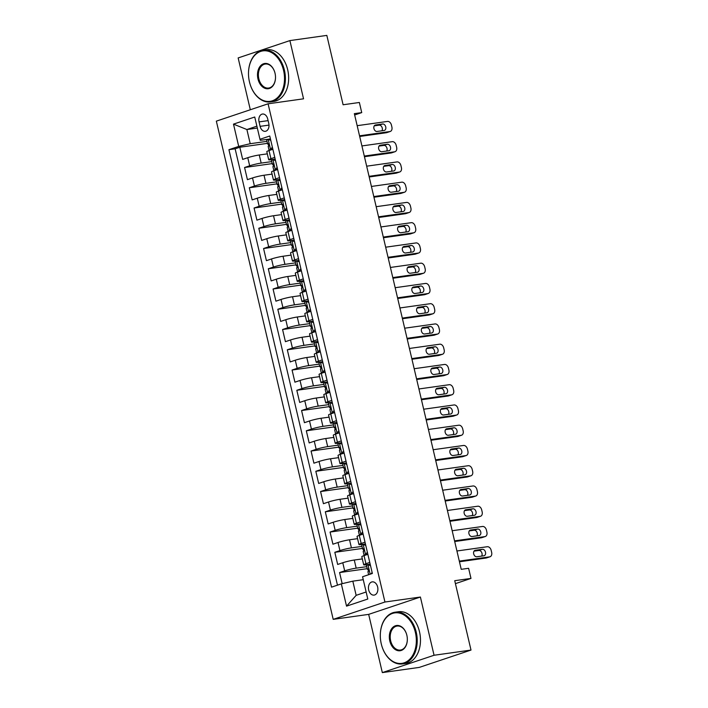 <?xml version="1.0" encoding="UTF-8"?>
<svg xmlns="http://www.w3.org/2000/svg" width="708" height="708" viewBox="0 0 708 708"><rect width="100%" height="100%" fill="white"/><g stroke="black" fill="none" stroke-linecap="round" stroke-linejoin="round"><path stroke-width="1.06" d="M377.638 586.985A6.682 4.682 -98 0 0 372.24 581.87A6.682 4.682 -98 0 0 368.691 589.985A6.682 4.682 -98 0 0 374.098 595.109A6.682 4.682 -98 0 0 377.638 586.985M382.329 672.6L419.269 667.405L471.006 650.068L434.057 655.263L420.402 597.039L384.94 602.021L333.202 619.358L368.673 614.376L382.329 672.6L434.057 655.263M384.94 602.021L268.084 103.802L216.347 121.139L333.202 619.358M268.084 103.802L303.546 98.819L289.891 40.595L238.154 57.932L250.313 109.758M289.891 40.595L326.831 35.4L343.106 104.766L359.363 102.483L361.735 112.607L354.345 113.643L461.227 569.329L468.616 568.294L470.988 578.418L454.731 580.702L471.006 650.068M267.314 153.857L259.27 154.981A8.354 0.77 166.8 0 0 247.773 157.689L242.667 159.397L239.817 147.246L267.465 143.361M271.739 161.601L261.172 163.088A8.354 0.77 166.8 0 0 249.667 165.796L244.57 167.504L272.217 163.619M244.57 167.504L247.419 179.655L252.517 177.947A8.354 0.77 166.8 0 1 264.022 175.239L272.067 174.106M276.819 194.364L268.774 195.488A8.354 0.77 166.8 0 0 257.269 198.196L252.163 199.904L249.313 187.753L276.961 183.868M281.563 214.613L273.527 215.745A8.354 0.77 166.8 0 0 262.022 218.445L256.916 220.161L254.066 208.01L281.713 204.125M286.315 234.87L278.271 235.994A8.354 0.77 166.8 0 0 266.774 238.702L261.668 240.41L258.818 228.259L286.466 224.374M291.068 255.119L283.023 256.252A8.354 0.77 166.8 0 0 271.518 258.951L266.42 260.668L263.571 248.517L291.218 244.632M295.82 275.368L287.775 276.501A8.354 0.77 166.8 0 0 276.27 279.209L271.164 280.917L268.314 268.766L295.962 264.881M300.564 295.625L292.528 296.758A8.354 0.77 166.8 0 0 281.023 299.457L275.916 301.174L273.067 289.014L300.714 285.129M305.316 315.874L297.272 317.007A8.354 0.77 166.8 0 0 285.775 319.715L280.669 321.423L277.819 309.272L305.467 305.387M310.069 336.132L302.024 337.265A8.354 0.77 166.8 0 0 290.519 339.964L285.421 341.672L282.572 329.521L310.219 325.636M314.821 356.381L306.776 357.513A8.354 0.77 166.8 0 0 295.271 360.222L290.165 361.93L287.315 349.779L314.963 345.893M319.565 376.638L311.529 377.762A8.354 0.77 166.8 0 0 300.024 380.47L294.917 382.178L292.068 370.027L319.715 366.142M324.317 396.887L316.272 398.02A8.354 0.77 166.8 0 0 304.776 400.719L299.67 402.436L296.82 390.285L324.468 386.4M329.07 417.145L321.025 418.269A8.354 0.77 166.8 0 0 309.52 420.977L304.422 422.685L301.573 410.534L329.22 406.649M333.822 437.394L325.777 438.526A8.354 0.77 166.8 0 0 314.272 441.226L309.166 442.942L306.316 430.791L333.964 426.906M338.566 457.642L330.53 458.775A8.354 0.77 166.8 0 0 319.025 461.483L313.918 463.191L311.069 451.04L338.716 447.155M343.318 477.9L335.273 479.033A8.354 0.77 166.8 0 0 323.777 481.732L318.671 483.449L315.821 471.289L343.469 467.404M348.071 498.149L340.026 499.282A8.354 0.77 166.8 0 0 328.521 501.99L323.423 503.698L320.574 491.547L348.221 487.662M352.823 518.406L344.778 519.539A8.354 0.77 166.8 0 0 333.273 522.239L328.167 523.947L325.317 511.795L352.965 507.91M357.567 538.655L349.531 539.788A8.354 0.77 166.8 0 0 338.026 542.496L332.919 544.204L330.07 532.053L357.717 528.168M362.319 558.913L354.274 560.037A8.354 0.77 166.8 0 0 342.778 562.745L337.672 564.453L334.822 552.302L362.469 548.417M369.771 562.435L365.93 563.727A8.354 0.77 -13.2 0 0 363.7 564.798A8.354 0.77 -13.2 0 0 366.248 564.772L370.187 564.214M365.018 542.186L361.177 543.47A8.354 0.77 -13.2 0 0 358.956 544.549A8.354 0.77 -13.2 0 0 361.496 544.514L365.434 543.965M360.275 521.929L356.425 523.221A8.354 0.77 -13.2 0 0 354.204 524.292A8.354 0.77 -13.2 0 0 356.744 524.265L360.691 523.708M355.522 501.68L351.672 502.963A8.354 0.77 -13.2 0 0 349.451 504.043A8.354 0.77 -13.2 0 0 351.991 504.007L355.938 503.459M350.77 481.422L346.929 482.714A8.354 0.77 -13.2 0 0 344.699 483.794A8.354 0.77 -13.2 0 0 347.247 483.759L351.186 483.201M346.017 461.174L342.176 462.457A8.354 0.77 -13.2 0 0 339.955 463.536A8.354 0.77 -13.2 0 0 342.495 463.501L346.433 462.952M341.274 440.916L337.424 442.208A8.354 0.77 -13.2 0 0 335.203 443.288A8.354 0.77 -13.2 0 0 337.743 443.252L341.69 442.695M336.521 420.667L332.671 421.95A8.354 0.77 -13.2 0 0 330.45 423.03A8.354 0.77 -13.2 0 0 332.99 422.995L336.937 422.446M331.769 400.418L327.928 401.702A8.354 0.77 -13.2 0 0 325.698 402.781A8.354 0.77 -13.2 0 0 328.246 402.746L332.185 402.188M327.016 380.161L323.175 381.453A8.354 0.77 -13.2 0 0 320.954 382.524A8.354 0.77 -13.2 0 0 323.494 382.497L327.432 381.939M322.273 359.912L318.423 361.195A8.354 0.77 -13.2 0 0 316.202 362.275A8.354 0.77 -13.2 0 0 318.742 362.239L322.689 361.682M317.52 339.654L313.671 340.946A8.354 0.77 -13.2 0 0 311.449 342.017A8.354 0.77 -13.2 0 0 313.989 341.991L317.936 341.433M312.768 319.405L308.927 320.689A8.354 0.77 -13.2 0 0 306.697 321.768A8.354 0.77 -13.2 0 0 309.246 321.733L313.184 321.184M308.015 299.148L304.174 300.44A8.354 0.77 -13.2 0 0 301.953 301.519A8.354 0.77 -13.2 0 0 304.493 301.484L308.431 300.927M303.272 278.899L299.422 280.182A8.354 0.77 -13.2 0 0 297.201 281.262A8.354 0.77 -13.2 0 0 299.741 281.226L303.688 280.678M298.519 258.641L294.67 259.933A8.354 0.77 -13.2 0 0 292.448 261.013A8.354 0.77 -13.2 0 0 294.988 260.978L298.935 260.42M293.767 238.392L289.926 239.676A8.354 0.77 -13.2 0 0 287.696 240.755A8.354 0.77 -13.2 0 0 290.245 240.72L294.183 240.171M289.014 218.135L285.174 219.427A8.354 0.77 -13.2 0 0 282.952 220.507A8.354 0.77 -13.2 0 0 285.492 220.471L289.43 219.914M284.271 197.886L280.421 199.178A8.354 0.77 -13.2 0 0 278.2 200.249A8.354 0.77 -13.2 0 0 280.74 200.222L284.687 199.665M279.518 177.637L275.669 178.92A8.354 0.77 -13.2 0 0 273.447 180A8.354 0.77 -13.2 0 0 275.987 179.965L279.934 179.407M259.057 121.9L260.101 126.351A6.478 4.531 -98 0 0 265.332 131.316A6.478 4.531 -98 0 0 268.766 123.449L267.721 118.997A6.478 4.531 -98 0 0 262.491 114.032A6.478 4.531 -98 0 0 259.057 121.9L268.111 120.626M257.331 128.059L246.888 129.529L250.216 143.706L238.711 146.414L228.923 149.689L331.53 587.153L341.318 583.87L346.539 606.145L367.797 599.03L362.567 576.746L372.355 573.471L269.757 136.007L259.969 139.29L260.287 140.334L270.429 138.91M238.711 146.414L233.49 124.13L254.738 117.015L259.969 139.29M366.744 566.657L356.177 568.143L354.274 560.037M361.992 546.408L351.425 547.886L349.531 539.788M357.248 526.15L346.681 527.637L344.778 519.539M352.495 505.901L341.929 507.379L340.026 499.282M347.743 485.644L337.176 487.131L335.273 479.033M342.991 465.395L332.424 466.882L330.53 458.775M338.247 445.137L327.68 446.624L325.777 438.526M333.495 424.889L322.928 426.375L321.025 418.269M328.742 404.631L318.175 406.118L316.272 398.02M323.99 384.382L313.423 385.869L311.529 377.762M319.246 364.133L308.679 365.611L306.776 357.513M314.494 343.876L303.927 345.362L302.024 337.265M309.741 323.627L299.174 325.105L297.272 317.007M304.989 303.369L294.422 304.856L292.528 296.758M300.245 283.12L289.678 284.607L287.775 276.501M295.493 262.863L284.926 264.349L283.023 256.252M290.74 242.614L280.173 244.101L278.271 235.994M285.988 222.356L275.421 223.843L273.527 215.745M281.244 202.107L270.677 203.594L268.774 195.488M276.492 181.859L265.925 183.337L264.022 175.239M274.766 157.38L270.925 158.672A8.354 0.77 166.8 0 0 268.695 159.743A8.354 0.77 166.8 0 0 271.244 159.716L275.182 159.158M239.817 147.246L235.136 148.822L337.477 585.162M356.177 568.143A8.354 0.77 -13.2 0 0 344.672 570.843L339.575 572.56L342.176 583.666M334.822 552.302L339.929 550.594A8.354 0.77 -13.2 0 1 351.425 547.886M330.07 532.053L335.176 530.345A8.354 0.77 -13.2 0 1 346.681 527.637M325.317 511.795L330.424 510.087A8.354 0.77 -13.2 0 1 341.929 507.379M320.574 491.547L325.671 489.839A8.354 0.77 -13.2 0 1 337.176 487.131M315.821 471.289L320.928 469.581A8.354 0.77 -13.2 0 1 332.424 466.882M311.069 451.04L316.175 449.332A8.354 0.77 -13.2 0 1 327.68 446.624M306.316 430.791L311.423 429.075A8.354 0.77 -13.2 0 1 322.928 426.375M301.573 410.534L306.67 408.826A8.354 0.77 -13.2 0 1 318.175 406.118M296.82 390.285L301.927 388.568A8.354 0.77 -13.2 0 1 313.423 385.869M292.068 370.027L297.174 368.319A8.354 0.77 -13.2 0 1 308.679 365.611M287.315 349.779L292.422 348.071A8.354 0.77 -13.2 0 1 303.927 345.362M282.572 329.521L287.669 327.813A8.354 0.77 -13.2 0 1 299.174 325.105M277.819 309.272L282.926 307.564A8.354 0.77 -13.2 0 1 294.422 304.856M273.067 289.014L278.173 287.306A8.354 0.77 -13.2 0 1 289.678 284.607M268.314 268.766L273.421 267.058A8.354 0.77 -13.2 0 1 284.926 264.349M263.571 248.517L268.668 246.8A8.354 0.77 -13.2 0 1 280.173 244.101M258.818 228.259L263.925 226.551A8.354 0.77 -13.2 0 1 275.421 223.843M254.066 208.01L259.172 206.293A8.354 0.77 -13.2 0 1 270.677 203.594M249.313 187.753L254.42 186.045A8.354 0.77 -13.2 0 1 265.925 183.337M272.863 149.282L269.022 150.565A8.354 0.77 166.8 0 0 266.801 151.645L268.695 159.743M277.616 169.531L273.775 170.823A8.354 0.77 166.8 0 0 271.545 171.902L273.447 180M282.368 189.788L278.527 191.072A8.354 0.77 166.8 0 0 276.297 192.151L278.2 200.249M287.121 210.037L283.271 211.329A8.354 0.77 166.8 0 0 281.049 212.4L282.952 220.507M291.864 230.295L288.023 231.578A8.354 0.77 166.8 0 0 285.802 232.658L287.696 240.755M296.617 250.544L292.776 251.836A8.354 0.77 166.8 0 0 290.546 252.906L292.448 261.013M301.369 270.792L297.528 272.084A8.354 0.77 166.8 0 0 295.298 273.164L297.201 281.262M306.121 291.05L302.272 292.333A8.354 0.77 166.8 0 0 300.05 293.413L301.953 301.519M310.865 311.299L307.024 312.591A8.354 0.77 166.8 0 0 304.803 313.671L306.697 321.768M315.618 331.556L311.777 332.84A8.354 0.77 166.8 0 0 309.546 333.919L311.449 342.017M320.37 351.805L316.529 353.097A8.354 0.77 166.8 0 0 314.299 354.177L316.202 362.275M325.122 372.063L321.273 373.346A8.354 0.77 166.8 0 0 319.051 374.426L320.954 382.524M329.866 392.312L326.025 393.604A8.354 0.77 166.8 0 0 323.804 394.675L325.698 402.781M334.619 412.569L330.778 413.853A8.354 0.77 166.8 0 0 328.547 414.932L330.45 423.03M339.371 432.818L335.53 434.11A8.354 0.77 166.8 0 0 333.3 435.181L335.203 443.288M344.123 453.067L340.274 454.359A8.354 0.77 166.8 0 0 338.052 455.439L339.955 463.536M348.867 473.325L345.026 474.608A8.354 0.77 166.8 0 0 342.805 475.688L344.699 483.794M353.619 493.573L349.779 494.865A8.354 0.77 166.8 0 0 347.548 495.945L349.451 504.043M358.372 513.831L354.531 515.114A8.354 0.77 166.8 0 0 352.301 516.194L354.204 524.292M363.124 534.08L359.275 535.372A8.354 0.77 166.8 0 0 357.053 536.452L358.956 544.549M367.868 554.337L364.027 555.621A8.354 0.77 166.8 0 0 361.806 556.7L363.7 564.798M266.987 141.352L250.216 143.706M455.421 583.64L470.988 578.418M354.655 114.979L361.735 112.607M256.889 126.174L246.888 129.529L233.49 124.13M363.266 579.702L352.823 581.162L356.151 595.34L366.142 591.994M235.136 148.822L228.923 149.689M339.575 572.56L367.222 568.674M341.318 583.87L352.823 581.162M346.539 606.145L356.151 595.34M420.402 597.039L368.673 614.376M270.766 140.317L268.111 139.432A5.54 0.513 166.8 0 0 266.704 140.122L267.606 143.972A5.54 0.513 166.8 0 0 267.925 144.069L268.916 144.105M268.111 139.432L270.536 139.334M357.168 125.679L387.515 121.422A4.177 2.956 71.5 0 1 391.427 125.051L391.896 127.077A4.177 2.956 71.5 0 1 390.267 131.458A4.177 2.956 71.5 0 1 389.896 131.546L359.54 135.812M272.766 148.83L271.748 149.654M272.403 149.291L270.483 149.565A5.54 0.513 166.8 0 0 269.075 150.255A5.54 0.513 166.8 0 0 269.403 150.344L269.659 150.353M359.699 136.467L386.4 132.715L389.896 131.546M270.483 149.565L272.368 147.158M382.621 123.989A3.345 2.372 -108.5 0 1 385.692 126.688A3.345 2.372 -108.5 0 1 384.444 130.396A3.345 2.372 -108.5 0 1 384.143 130.467L377.054 131.467A3.345 2.372 -108.5 0 1 373.983 128.768A3.345 2.372 -108.5 0 1 375.231 125.059A3.345 2.372 -108.5 0 1 375.532 124.989L382.621 123.989L379.125 125.157A3.345 2.372 -108.5 0 1 381.886 127.051A3.345 2.372 -108.5 0 1 381.922 130.785M269.075 150.255L268.173 146.406A5.54 0.513 -13.2 0 1 268.713 146.043L268.146 143.609A5.54 0.513 166.8 0 0 267.606 143.972M374.258 125.847L379.125 125.157M390.267 131.458L386.772 132.626A4.177 2.956 -108.5 0 1 386.4 132.715M283.563 70.393A25.488 17.833 -98 0 0 263.597 50.799A25.488 17.833 -98 0 0 248.49 73.482A25.488 17.833 -98 0 0 249.446 81.827A25.488 17.833 -98 0 0 249.906 83.597A25.488 17.833 -98 0 0 272.916 100.589A25.488 17.833 -98 0 0 283.563 70.393M248.49 73.42A26.116 18.275 82 0 1 248.49 73.358A26.116 18.275 82 0 1 263.314 50.188A26.116 18.275 82 0 1 284.421 70.189A26.116 18.275 82 0 1 270.58 101.908A26.116 18.275 82 0 1 249.942 83.721A26.116 18.275 82 0 1 249.924 83.659M275.031 73.251A12.744 8.921 82 0 1 275.509 77.42A12.744 8.921 82 0 1 267.96 88.766A12.744 8.921 82 0 1 257.978 78.969A12.744 8.921 82 0 1 263.296 63.862A12.744 8.921 82 0 1 274.801 72.366A12.744 8.921 82 0 1 275.031 73.251M274.819 72.428A12.116 8.478 -98 0 0 265.261 64.047A12.116 8.478 -98 0 0 258.836 78.765A12.116 8.478 -98 0 0 268.633 88.049A12.116 8.478 -98 0 0 275.509 77.358M263.314 50.188L266.562 49.728A26.116 18.275 82 0 1 287.678 69.729A26.116 18.275 82 0 1 273.837 101.448L270.58 101.908M415.384 632.403A25.488 17.833 -98 0 0 395.418 612.809A25.488 17.833 -98 0 0 380.311 635.501A25.488 17.833 -98 0 0 381.267 643.837A25.488 17.833 -98 0 0 381.727 645.607A25.488 17.833 -98 0 0 404.728 662.608A25.488 17.833 -98 0 0 415.384 632.403M380.311 635.439A26.116 18.275 82 0 1 380.311 635.368A26.116 18.275 82 0 1 395.135 612.199A26.116 18.275 82 0 1 416.242 632.2A26.116 18.275 82 0 1 402.401 663.918A26.116 18.275 82 0 1 381.762 645.731A26.116 18.275 82 0 1 381.745 645.669M406.852 635.262A12.744 8.921 82 0 1 407.33 639.43A12.744 8.921 82 0 1 399.772 650.776A12.744 8.921 82 0 1 389.798 640.979A12.744 8.921 82 0 1 395.117 625.881A12.744 8.921 82 0 1 406.622 634.377A12.744 8.921 82 0 1 406.852 635.262M406.64 634.439A12.116 8.478 -98 0 0 397.082 626.058A12.116 8.478 -98 0 0 390.657 640.775A12.116 8.478 -98 0 0 400.454 650.059A12.116 8.478 -98 0 0 407.33 639.368M395.135 612.199L398.383 611.739A26.116 18.275 82 0 1 419.499 631.748A26.116 18.275 82 0 1 405.649 663.467L402.401 663.918M275.518 160.574L272.854 159.689A5.54 0.513 166.8 0 0 271.456 160.38L272.359 164.229A5.54 0.513 166.8 0 0 272.677 164.318L273.669 164.353M272.854 159.689L275.279 159.583M361.921 145.936L392.267 141.671A4.177 2.956 71.5 0 1 396.17 145.308L396.648 147.335A4.177 2.956 71.5 0 1 395.02 151.707A4.177 2.956 71.5 0 1 394.639 151.795L364.293 156.061M277.509 169.088L276.492 169.911M277.155 169.548L275.235 169.814A5.54 0.513 166.8 0 0 273.828 170.504A5.54 0.513 166.8 0 0 274.146 170.601L274.412 170.61M364.452 156.716L391.143 152.972L394.639 151.795M275.235 169.814L277.12 167.407M387.373 144.237A3.345 2.372 -108.5 0 1 390.444 146.937A3.345 2.372 -108.5 0 1 389.196 150.654A3.345 2.372 -108.5 0 1 388.896 150.724L381.798 151.716A3.345 2.372 -108.5 0 1 378.736 149.025A3.345 2.372 -108.5 0 1 379.984 145.308A3.345 2.372 -108.5 0 1 380.284 145.237L387.373 144.237L383.878 145.414A3.345 2.372 -108.5 0 1 386.639 147.308A3.345 2.372 -108.5 0 1 386.674 151.034M273.828 170.504L272.925 166.654A5.54 0.513 -13.2 0 1 273.465 166.292L272.89 163.858A5.54 0.513 166.8 0 0 272.359 164.229M379.01 146.096L383.878 145.414M395.02 151.707L391.524 152.884A4.177 2.956 -108.5 0 1 391.143 152.972M280.262 180.823L277.607 179.938A5.54 0.513 166.8 0 0 276.2 180.629L277.102 184.478A5.54 0.513 166.8 0 0 277.43 184.576L278.421 184.611M277.607 179.938L280.032 179.841M366.673 166.185L397.02 161.92A4.177 2.956 71.5 0 1 400.923 165.557L401.401 167.584A4.177 2.956 71.5 0 1 399.772 171.964A4.177 2.956 71.5 0 1 399.392 172.053L369.045 176.319M282.262 189.337L281.244 190.16M281.908 189.797L279.987 190.071A5.54 0.513 166.8 0 0 278.58 190.762A5.54 0.513 166.8 0 0 278.899 190.85L279.164 190.859M369.195 176.973L395.896 173.221L399.392 172.053M279.987 190.071L281.873 187.664M392.126 164.495A3.345 2.372 -108.5 0 1 395.197 167.194A3.345 2.372 -108.5 0 1 393.949 170.902A3.345 2.372 -108.5 0 1 393.648 170.973L386.55 171.973A3.345 2.372 -108.5 0 1 383.479 169.274A3.345 2.372 -108.5 0 1 384.727 165.557A3.345 2.372 -108.5 0 1 385.028 165.486L392.126 164.495L388.63 165.663A3.345 2.372 -108.5 0 1 391.391 167.557A3.345 2.372 -108.5 0 1 391.427 171.283M278.58 190.762L277.678 186.912A5.54 0.513 -13.2 0 1 278.217 186.549L277.642 184.115A5.54 0.513 166.8 0 0 277.102 184.478M383.754 166.353L388.63 165.663M399.772 171.964L396.276 173.133A4.177 2.956 -108.5 0 1 395.896 173.221M285.014 201.081L282.359 200.196A5.54 0.513 166.8 0 0 280.952 200.886L281.855 204.736A5.54 0.513 166.8 0 0 282.173 204.824L283.165 204.86M282.359 200.196L284.784 200.09M371.417 186.443L401.772 182.177A4.177 2.956 71.5 0 1 405.675 185.815L406.153 187.832A4.177 2.956 71.5 0 1 404.525 192.213A4.177 2.956 71.5 0 1 404.144 192.302L373.797 196.567M287.014 209.595L285.997 210.418M286.651 210.046L284.731 210.32A5.54 0.513 166.8 0 0 283.333 211.011A5.54 0.513 166.8 0 0 283.651 211.099L283.908 211.108M373.948 197.222L400.648 193.47L404.144 192.302M284.731 210.32L286.616 207.913M396.878 184.744A3.345 2.372 -108.5 0 1 399.949 187.443A3.345 2.372 -108.5 0 1 398.701 191.16A3.345 2.372 -108.5 0 1 398.392 191.231L391.303 192.222A3.345 2.372 -108.5 0 1 388.232 189.523A3.345 2.372 -108.5 0 1 389.48 185.815A3.345 2.372 -108.5 0 1 389.781 185.744L396.878 184.744L393.382 185.921A3.345 2.372 -108.5 0 1 396.135 187.815A3.345 2.372 -108.5 0 1 396.17 191.541M283.333 211.011L282.43 207.161A5.54 0.513 -13.2 0 1 282.961 206.798L282.395 204.364A5.54 0.513 166.8 0 0 281.855 204.736M388.506 186.602L393.382 185.921M404.525 192.213L401.029 193.381A4.177 2.956 -108.5 0 1 400.648 193.47M289.767 221.33L287.112 220.445A5.54 0.513 166.8 0 0 285.705 221.135L286.607 224.985A5.54 0.513 166.8 0 0 286.926 225.073L287.917 225.109M287.112 220.445L289.537 220.347M376.169 206.692L406.516 202.426A4.177 2.956 71.5 0 1 410.428 206.063L410.897 208.09A4.177 2.956 71.5 0 1 409.268 212.462A4.177 2.956 71.5 0 1 408.897 212.559L378.541 216.816M291.767 229.843L290.749 230.666M291.404 230.304L289.484 230.569A5.54 0.513 166.8 0 0 288.076 231.259A5.54 0.513 166.8 0 0 288.404 231.357L288.66 231.366M378.7 217.48L405.401 213.727L408.897 212.559M289.484 230.569L291.369 228.162M401.622 205.001A3.345 2.372 -108.5 0 1 404.693 207.692A3.345 2.372 -108.5 0 1 403.445 211.409A3.345 2.372 -108.5 0 1 403.144 211.48L396.055 212.48A3.345 2.372 -108.5 0 1 392.984 209.78A3.345 2.372 -108.5 0 1 394.232 206.063A3.345 2.372 -108.5 0 1 394.533 205.993L401.622 205.001L398.126 206.17A3.345 2.372 -108.5 0 1 400.887 208.064A3.345 2.372 -108.5 0 1 400.923 211.789M288.076 231.259L287.174 227.418A5.54 0.513 -13.2 0 1 287.714 227.047L287.147 224.622A5.54 0.513 166.8 0 0 286.607 224.985M393.259 206.851L398.126 206.17M409.268 212.462L405.772 213.639A4.177 2.956 -108.5 0 1 405.401 213.727M294.519 241.587L291.855 240.702A5.54 0.513 166.8 0 0 290.457 241.393L291.36 245.234A5.54 0.513 166.8 0 0 291.678 245.331L292.669 245.366M291.855 240.702L294.28 240.596M380.922 226.949L411.268 222.684A4.177 2.956 71.5 0 1 415.171 226.321L415.649 228.339A4.177 2.956 71.5 0 1 414.021 232.72A4.177 2.956 71.5 0 1 413.64 232.808L383.294 237.074M296.51 250.101L295.493 250.915M296.156 250.552L294.236 250.827A5.54 0.513 166.8 0 0 292.829 251.517A5.54 0.513 166.8 0 0 293.147 251.606L293.413 251.614M383.453 237.729L410.144 233.976L413.64 232.808M294.236 250.827L296.121 248.419M406.374 225.25A3.345 2.372 -108.5 0 1 409.445 227.949A3.345 2.372 -108.5 0 1 408.197 231.658A3.345 2.372 -108.5 0 1 407.897 231.728L400.799 232.728A3.345 2.372 -108.5 0 1 397.737 230.029A3.345 2.372 -108.5 0 1 398.985 226.321A3.345 2.372 -108.5 0 1 399.285 226.25L406.374 225.25L402.879 226.427A3.345 2.372 -108.5 0 1 405.64 228.312A3.345 2.372 -108.5 0 1 405.675 232.047M292.829 251.517L291.926 247.667A5.54 0.513 -13.2 0 1 292.466 247.304L291.891 244.871A5.54 0.513 166.8 0 0 291.36 245.234M398.011 227.109L402.879 226.427M414.021 232.72L410.525 233.888A4.177 2.956 -108.5 0 1 410.144 233.976M299.263 261.836L296.608 260.951A5.54 0.513 166.8 0 0 295.201 261.641L296.103 265.491A5.54 0.513 166.8 0 0 296.431 265.58L297.422 265.615M296.608 260.951L299.033 260.854M385.674 247.198L416.021 242.933A4.177 2.956 71.5 0 1 419.924 246.57L420.402 248.596A4.177 2.956 71.5 0 1 418.773 252.968A4.177 2.956 71.5 0 1 418.393 253.057L388.046 257.323M301.263 270.35L300.245 271.173M300.909 270.81L298.988 271.076A5.54 0.513 166.8 0 0 297.581 271.766A5.54 0.513 166.8 0 0 297.9 271.863L298.165 271.872M388.196 257.986L414.897 254.234L418.393 253.057M298.988 271.076L300.873 268.668M411.127 245.508A3.345 2.372 -108.5 0 1 414.198 248.198A3.345 2.372 -108.5 0 1 412.95 251.915A3.345 2.372 -108.5 0 1 412.649 251.986L405.551 252.986A3.345 2.372 -108.5 0 1 402.48 250.287A3.345 2.372 -108.5 0 1 403.728 246.57A3.345 2.372 -108.5 0 1 404.029 246.499L411.127 245.508L407.631 246.676A3.345 2.372 -108.5 0 1 410.392 248.57A3.345 2.372 -108.5 0 1 410.428 252.296M297.581 271.766L296.679 267.925A5.54 0.513 -13.2 0 1 297.218 267.553L296.643 265.128A5.54 0.513 166.8 0 0 296.103 265.491M402.755 247.358L407.631 246.676M418.773 252.968L415.277 254.145A4.177 2.956 -108.5 0 1 414.897 254.234M304.015 282.085L301.36 281.209A5.54 0.513 166.8 0 0 299.953 281.899L300.856 285.74A5.54 0.513 166.8 0 0 301.174 285.837L302.166 285.873M301.36 281.209L303.785 281.103M390.418 267.456L420.773 263.19A4.177 2.956 71.5 0 1 424.676 266.819L425.154 268.845A4.177 2.956 71.5 0 1 423.526 273.226A4.177 2.956 71.5 0 1 423.145 273.315L392.798 277.58M306.015 290.607L304.998 291.422M305.652 291.059L303.732 291.333A5.54 0.513 166.8 0 0 302.334 292.023A5.54 0.513 166.8 0 0 302.652 292.112L302.909 292.121M392.949 278.235L419.649 274.483L423.145 273.315M303.732 291.333L305.617 288.926M415.879 265.757A3.345 2.372 -108.5 0 1 418.95 268.456A3.345 2.372 -108.5 0 1 417.702 272.164A3.345 2.372 -108.5 0 1 417.393 272.235L410.304 273.235A3.345 2.372 -108.5 0 1 407.233 270.536A3.345 2.372 -108.5 0 1 408.481 266.827A3.345 2.372 -108.5 0 1 408.781 266.757L415.879 265.757L412.383 266.925A3.345 2.372 -108.5 0 1 415.136 268.819A3.345 2.372 -108.5 0 1 415.171 272.553M302.334 292.023L301.431 288.174A5.54 0.513 -13.2 0 1 301.962 287.811L301.396 285.377A5.54 0.513 166.8 0 0 300.856 285.74M407.507 267.615L412.383 266.925M423.526 273.226L420.03 274.394A4.177 2.956 -108.5 0 1 419.649 274.483M308.768 302.343L306.113 301.458A5.54 0.513 166.8 0 0 304.706 302.148L305.608 305.998A5.54 0.513 166.8 0 0 305.927 306.086L306.918 306.121M306.113 301.458L308.538 301.351M395.17 287.705L425.517 283.439A4.177 2.956 71.5 0 1 429.429 287.076L429.898 289.103A4.177 2.956 71.5 0 1 428.269 293.475A4.177 2.956 71.5 0 1 427.897 293.563L397.542 297.829M310.768 310.856L309.75 311.679M310.405 311.316L308.484 311.582A5.54 0.513 166.8 0 0 307.077 312.272A5.54 0.513 166.8 0 0 307.405 312.37L307.661 312.378M397.701 298.493L424.402 294.74L427.897 293.563M308.484 311.582L310.37 309.175M420.623 286.014A3.345 2.372 -108.5 0 1 423.694 288.705A3.345 2.372 -108.5 0 1 422.446 292.422A3.345 2.372 -108.5 0 1 422.145 292.493L415.056 293.484A3.345 2.372 -108.5 0 1 411.985 290.793A3.345 2.372 -108.5 0 1 413.233 287.076A3.345 2.372 -108.5 0 1 413.534 287.006L420.623 286.014L417.127 287.183A3.345 2.372 -108.5 0 1 419.888 289.076A3.345 2.372 -108.5 0 1 419.924 292.802M307.077 312.272L306.175 308.423A5.54 0.513 -13.2 0 1 306.714 308.06L306.148 305.635A5.54 0.513 166.8 0 0 305.608 305.998M412.26 287.864L417.127 287.183M428.269 293.475L424.773 294.652A4.177 2.956 -108.5 0 1 424.402 294.74M313.52 322.591L310.856 321.706A5.54 0.513 166.8 0 0 309.458 322.397L310.361 326.246A5.54 0.513 166.8 0 0 310.679 326.344L311.67 326.379M310.856 321.706L313.281 321.609M399.923 307.953L430.269 303.697A4.177 2.956 71.5 0 1 434.172 307.325L434.65 309.352A4.177 2.956 71.5 0 1 433.022 313.733A4.177 2.956 71.5 0 1 432.641 313.821L402.294 318.087M315.511 331.105L314.494 331.928M315.157 331.565L313.237 331.84A5.54 0.513 166.8 0 0 311.83 332.53A5.54 0.513 166.8 0 0 312.148 332.618L312.414 332.627M402.454 318.742L429.145 314.989L432.641 313.821M313.237 331.84L315.122 329.432M425.375 306.263A3.345 2.372 -108.5 0 1 428.446 308.962A3.345 2.372 -108.5 0 1 427.198 312.671A3.345 2.372 -108.5 0 1 426.897 312.741L419.8 313.741A3.345 2.372 -108.5 0 1 416.738 311.042A3.345 2.372 -108.5 0 1 417.986 307.334A3.345 2.372 -108.5 0 1 418.286 307.263L425.375 306.263L421.88 307.431A3.345 2.372 -108.5 0 1 424.641 309.325A3.345 2.372 -108.5 0 1 424.676 313.06M311.83 332.53L310.927 328.68A5.54 0.513 -13.2 0 1 311.467 328.317L310.892 325.884A5.54 0.513 166.8 0 0 310.361 326.246M417.012 308.122L421.88 307.431M433.022 313.733L429.526 314.901A4.177 2.956 -108.5 0 1 429.145 314.989M318.264 342.849L315.609 341.964A5.54 0.513 166.8 0 0 314.202 342.654L315.104 346.504A5.54 0.513 166.8 0 0 315.432 346.593L316.423 346.628M315.609 341.964L318.034 341.858M404.675 328.211L435.022 323.945A4.177 2.956 71.5 0 1 438.925 327.583L439.403 329.609A4.177 2.956 71.5 0 1 437.774 333.981A4.177 2.956 71.5 0 1 437.394 334.07L407.047 338.336M320.264 351.363L319.246 352.186M319.91 351.823L317.989 352.088A5.54 0.513 166.8 0 0 316.582 352.779A5.54 0.513 166.8 0 0 316.901 352.876L317.166 352.885M407.197 338.99L433.898 335.247L437.394 334.07M317.989 352.088L319.874 349.681M430.128 326.512A3.345 2.372 -108.5 0 1 433.199 329.211A3.345 2.372 -108.5 0 1 431.951 332.928A3.345 2.372 -108.5 0 1 431.65 332.999L424.552 333.99A3.345 2.372 -108.5 0 1 421.481 331.3A3.345 2.372 -108.5 0 1 422.729 327.583A3.345 2.372 -108.5 0 1 423.03 327.512L430.128 326.512L426.632 327.689A3.345 2.372 -108.5 0 1 429.393 329.583A3.345 2.372 -108.5 0 1 429.429 333.309M316.582 352.779L315.68 348.929A5.54 0.513 -13.2 0 1 316.219 348.566L315.644 346.132A5.54 0.513 166.8 0 0 315.104 346.504M421.756 328.37L426.632 327.689M437.774 333.981L434.278 335.158A4.177 2.956 -108.5 0 1 433.898 335.247M323.016 363.098L320.361 362.213A5.54 0.513 166.8 0 0 318.954 362.903L319.857 366.753A5.54 0.513 166.8 0 0 320.175 366.85L321.166 366.886M320.361 362.213L322.786 362.115M409.419 348.46L439.774 344.194A4.177 2.956 71.5 0 1 443.677 347.832L444.155 349.858A4.177 2.956 71.5 0 1 442.527 354.239A4.177 2.956 71.5 0 1 442.146 354.327L411.799 358.593M325.016 371.611L323.999 372.435M324.653 372.072L322.733 372.346A5.54 0.513 166.8 0 0 321.335 373.036A5.54 0.513 166.8 0 0 321.653 373.125L321.91 373.134M411.95 359.248L438.65 355.496L442.146 354.327M322.733 372.346L324.618 369.939M434.88 346.77A3.345 2.372 -108.5 0 1 437.951 349.469A3.345 2.372 -108.5 0 1 436.703 353.177A3.345 2.372 -108.5 0 1 436.394 353.248L429.305 354.248A3.345 2.372 -108.5 0 1 426.234 351.549A3.345 2.372 -108.5 0 1 427.482 347.84A3.345 2.372 -108.5 0 1 427.782 347.761L434.88 346.77L431.384 347.938A3.345 2.372 -108.5 0 1 434.137 349.832A3.345 2.372 -108.5 0 1 434.172 353.558M321.335 373.036L320.432 369.187A5.54 0.513 -13.2 0 1 320.963 368.824L320.397 366.39A5.54 0.513 166.8 0 0 319.857 366.753M426.508 348.628L431.384 347.938M442.527 354.239L439.031 355.407A4.177 2.956 -108.5 0 1 438.65 355.496M327.769 383.355L325.114 382.47A5.54 0.513 166.8 0 0 323.706 383.161L324.609 387.011A5.54 0.513 166.8 0 0 324.928 387.099L325.919 387.134M325.114 382.47L327.538 382.364M414.171 368.718L444.518 364.452A4.177 2.956 71.5 0 1 448.43 368.089L448.899 370.107A4.177 2.956 71.5 0 1 447.27 374.488A4.177 2.956 71.5 0 1 446.898 374.576L416.543 378.842M329.769 391.869L328.751 392.692M329.406 392.321L327.485 392.595A5.54 0.513 166.8 0 0 326.078 393.285A5.54 0.513 166.8 0 0 326.406 393.374L326.662 393.391M416.702 379.497L443.403 375.744L446.898 374.576M327.485 392.595L329.37 390.188M439.624 367.018A3.345 2.372 -108.5 0 1 442.695 369.718A3.345 2.372 -108.5 0 1 441.447 373.435A3.345 2.372 -108.5 0 1 441.146 373.505L434.057 374.497A3.345 2.372 -108.5 0 1 430.986 371.797A3.345 2.372 -108.5 0 1 432.234 368.089A3.345 2.372 -108.5 0 1 432.535 368.018L439.624 367.018L436.128 368.195A3.345 2.372 -108.5 0 1 438.889 370.089A3.345 2.372 -108.5 0 1 438.925 373.815M326.078 393.285L325.176 389.435A5.54 0.513 -13.2 0 1 325.715 389.073L325.149 386.639A5.54 0.513 166.8 0 0 324.609 387.011M431.261 368.877L436.128 368.195M447.27 374.488L443.774 375.656A4.177 2.956 -108.5 0 1 443.403 375.744M332.521 403.604L329.857 402.719A5.54 0.513 166.8 0 0 328.459 403.41L329.362 407.259A5.54 0.513 166.8 0 0 329.68 407.348L330.671 407.392M329.857 402.719L332.282 402.622M418.924 388.966L449.27 384.701A4.177 2.956 71.5 0 1 453.173 388.338L453.651 390.365A4.177 2.956 71.5 0 1 452.023 394.737A4.177 2.956 71.5 0 1 451.642 394.834L421.295 399.091M334.512 412.118L333.495 412.941M334.158 412.578L332.238 412.844A5.54 0.513 166.8 0 0 330.831 413.534A5.54 0.513 166.8 0 0 331.149 413.631L331.415 413.64M421.455 399.755L448.146 396.002L451.642 394.834M332.238 412.844L334.123 410.445M444.376 387.276A3.345 2.372 -108.5 0 1 447.447 389.966A3.345 2.372 -108.5 0 1 446.199 393.683A3.345 2.372 -108.5 0 1 445.898 393.754L438.801 394.754A3.345 2.372 -108.5 0 1 435.739 392.055A3.345 2.372 -108.5 0 1 436.986 388.338A3.345 2.372 -108.5 0 1 437.287 388.267L444.376 387.276L440.88 388.444A3.345 2.372 -108.5 0 1 443.642 390.338A3.345 2.372 -108.5 0 1 443.677 394.064M330.831 413.534L329.928 409.693A5.54 0.513 -13.2 0 1 330.468 409.321L329.893 406.896A5.54 0.513 166.8 0 0 329.362 407.259M436.013 389.126L440.88 388.444M452.023 394.737L448.527 395.914A4.177 2.956 -108.5 0 1 448.146 396.002M337.265 423.862L334.61 422.977A5.54 0.513 166.8 0 0 333.202 423.667L334.105 427.508A5.54 0.513 166.8 0 0 334.433 427.605L335.424 427.641M334.61 422.977L337.035 422.871M423.676 409.224L454.023 404.958A4.177 2.956 71.5 0 1 457.926 408.596L458.403 410.613A4.177 2.956 71.5 0 1 456.775 414.994A4.177 2.956 71.5 0 1 456.395 415.083L426.048 419.348M339.265 432.376L338.247 433.19M338.911 432.827L336.99 433.101A5.54 0.513 166.8 0 0 335.583 433.792A5.54 0.513 166.8 0 0 335.902 433.88L336.167 433.889M426.198 420.003L452.899 416.251L456.395 415.083M336.99 433.101L338.875 430.694M449.129 407.525A3.345 2.372 -108.5 0 1 452.2 410.224A3.345 2.372 -108.5 0 1 450.952 413.932A3.345 2.372 -108.5 0 1 450.651 414.003L443.553 415.003A3.345 2.372 -108.5 0 1 440.482 412.304A3.345 2.372 -108.5 0 1 441.73 408.596A3.345 2.372 -108.5 0 1 442.031 408.525L449.129 407.525L445.633 408.702A3.345 2.372 -108.5 0 1 448.394 410.587A3.345 2.372 -108.5 0 1 448.43 414.322M335.583 433.792L334.68 429.942A5.54 0.513 -13.2 0 1 335.22 429.579L334.645 427.145A5.54 0.513 166.8 0 0 334.105 427.508M440.757 409.383L445.633 408.702M456.775 414.994L453.279 416.162A4.177 2.956 -108.5 0 1 452.899 416.251M342.017 444.111L339.362 443.226A5.54 0.513 166.8 0 0 337.955 443.916L338.858 447.766A5.54 0.513 166.8 0 0 339.176 447.854L340.167 447.89M339.362 443.226L341.787 443.128M428.42 429.473L458.775 425.207A4.177 2.956 71.5 0 1 462.678 428.844L463.156 430.871A4.177 2.956 71.5 0 1 461.528 435.243A4.177 2.956 71.5 0 1 461.147 435.332L430.8 439.597M344.017 452.624L342.999 453.447M343.654 453.085L341.734 453.35A5.54 0.513 166.8 0 0 340.336 454.04A5.54 0.513 166.8 0 0 340.654 454.138L340.911 454.147M430.951 440.261L457.651 436.509L461.147 435.332M341.734 453.35L343.619 450.943M453.881 427.782A3.345 2.372 -108.5 0 1 456.952 430.473A3.345 2.372 -108.5 0 1 455.704 434.19A3.345 2.372 -108.5 0 1 455.394 434.261L448.306 435.261A3.345 2.372 -108.5 0 1 445.235 432.561A3.345 2.372 -108.5 0 1 446.483 428.844A3.345 2.372 -108.5 0 1 446.783 428.774L453.881 427.782L450.385 428.951A3.345 2.372 -108.5 0 1 453.138 430.845A3.345 2.372 -108.5 0 1 453.173 434.57M340.336 454.04L339.433 450.2A5.54 0.513 -13.2 0 1 339.964 449.828L339.397 447.403A5.54 0.513 166.8 0 0 338.858 447.766M445.509 429.632L450.385 428.951M461.528 435.243L458.032 436.42A4.177 2.956 -108.5 0 1 457.651 436.509M346.77 464.36L344.115 463.483A5.54 0.513 166.8 0 0 342.707 464.174L343.61 468.015A5.54 0.513 166.8 0 0 343.929 468.112L344.92 468.147M344.115 463.483L346.539 463.377M433.172 449.73L463.519 445.465A4.177 2.956 71.5 0 1 467.43 449.093L467.9 451.12A4.177 2.956 71.5 0 1 466.271 455.501A4.177 2.956 71.5 0 1 465.899 455.589L435.544 459.855M348.77 472.882L347.752 473.696M348.407 473.333L346.486 473.608A5.54 0.513 166.8 0 0 345.079 474.298A5.54 0.513 166.8 0 0 345.407 474.387L345.663 474.395M435.703 460.51L462.404 456.757L465.899 455.589M346.486 473.608L348.371 471.201M458.625 448.031A3.345 2.372 -108.5 0 1 461.696 450.731A3.345 2.372 -108.5 0 1 460.448 454.439A3.345 2.372 -108.5 0 1 460.147 454.509L453.058 455.51A3.345 2.372 -108.5 0 1 449.987 452.81A3.345 2.372 -108.5 0 1 451.235 449.102A3.345 2.372 -108.5 0 1 451.536 449.031L458.625 448.031L455.129 449.199A3.345 2.372 -108.5 0 1 457.89 451.093A3.345 2.372 -108.5 0 1 457.926 454.828M345.079 474.298L344.176 470.448A5.54 0.513 -13.2 0 1 344.716 470.085L344.15 467.652A5.54 0.513 166.8 0 0 343.61 468.015M450.261 449.89L455.129 449.199M466.271 455.501L462.775 456.669A4.177 2.956 -108.5 0 1 462.404 456.757M351.522 484.617L348.858 483.732A5.54 0.513 166.8 0 0 347.46 484.422L348.363 488.272A5.54 0.513 166.8 0 0 348.681 488.361L349.672 488.396M348.858 483.732L351.283 483.626M437.925 469.979L468.271 465.714A4.177 2.956 71.5 0 1 472.174 469.351L472.652 471.378A4.177 2.956 71.5 0 1 471.024 475.749A4.177 2.956 71.5 0 1 470.643 475.838L440.296 480.104M353.513 493.131L352.495 493.954M353.159 493.591L351.239 493.857A5.54 0.513 166.8 0 0 349.832 494.547A5.54 0.513 166.8 0 0 350.15 494.644L350.416 494.653M440.456 480.767L467.147 477.015L470.643 475.838M351.239 493.857L353.124 491.449M463.377 468.289A3.345 2.372 -108.5 0 1 466.448 470.979A3.345 2.372 -108.5 0 1 465.2 474.696A3.345 2.372 -108.5 0 1 464.899 474.767L457.802 475.758A3.345 2.372 -108.5 0 1 454.74 473.068A3.345 2.372 -108.5 0 1 455.987 469.351A3.345 2.372 -108.5 0 1 456.288 469.28L463.377 468.289L459.881 469.457A3.345 2.372 -108.5 0 1 462.643 471.351A3.345 2.372 -108.5 0 1 462.678 475.077M349.832 494.547L348.929 490.697A5.54 0.513 -13.2 0 1 349.469 490.334L348.894 487.909A5.54 0.513 166.8 0 0 348.363 488.272M455.014 470.139L459.881 469.457M471.024 475.749L467.528 476.926A4.177 2.956 -108.5 0 1 467.147 477.015M356.266 504.866L353.611 503.981A5.54 0.513 166.8 0 0 352.203 504.671L353.106 508.521A5.54 0.513 166.8 0 0 353.434 508.618L354.425 508.654M353.611 503.981L356.036 503.884M442.677 490.228L473.024 485.971A4.177 2.956 71.5 0 1 476.926 489.6L477.404 491.626A4.177 2.956 71.5 0 1 475.776 496.007A4.177 2.956 71.5 0 1 475.395 496.096L445.049 500.361M358.266 513.38L357.248 514.203M357.912 513.84L355.991 514.114A5.54 0.513 166.8 0 0 354.584 514.805A5.54 0.513 166.8 0 0 354.903 514.893L355.168 514.902M445.199 501.016L471.9 497.264L475.395 496.096M355.991 514.114L357.876 511.707M468.13 488.538A3.345 2.372 -108.5 0 1 471.201 491.237A3.345 2.372 -108.5 0 1 469.953 494.945A3.345 2.372 -108.5 0 1 469.652 495.016L462.554 496.016A3.345 2.372 -108.5 0 1 459.483 493.317A3.345 2.372 -108.5 0 1 460.731 489.609A3.345 2.372 -108.5 0 1 461.032 489.538L468.13 488.538L464.634 489.706A3.345 2.372 -108.5 0 1 467.395 491.6A3.345 2.372 -108.5 0 1 467.43 495.335M354.584 514.805L353.681 510.955A5.54 0.513 -13.2 0 1 354.221 510.592L353.646 508.158A5.54 0.513 166.8 0 0 353.106 508.521M459.757 490.396L464.634 489.706M475.776 496.007L472.28 497.175A4.177 2.956 -108.5 0 1 471.9 497.264M361.018 525.124L358.363 524.239A5.54 0.513 166.8 0 0 356.956 524.929L357.859 528.779A5.54 0.513 166.8 0 0 358.177 528.867L359.168 528.903M358.363 524.239L360.788 524.132M447.421 510.486L477.776 506.22A4.177 2.956 71.5 0 1 481.679 509.857L482.157 511.884A4.177 2.956 71.5 0 1 480.528 516.256A4.177 2.956 71.5 0 1 480.148 516.344L449.801 520.61M363.018 533.637L362 534.46M362.655 534.097L360.735 534.363A5.54 0.513 166.8 0 0 359.337 535.053A5.54 0.513 166.8 0 0 359.655 535.151L359.912 535.16M449.952 521.274L476.652 517.521L480.148 516.344M360.735 534.363L362.62 531.956M472.882 508.786A3.345 2.372 -108.5 0 1 475.953 511.486A3.345 2.372 -108.5 0 1 474.705 515.203A3.345 2.372 -108.5 0 1 474.395 515.274L467.307 516.265A3.345 2.372 -108.5 0 1 464.236 513.574A3.345 2.372 -108.5 0 1 465.483 509.857A3.345 2.372 -108.5 0 1 465.784 509.787L472.882 508.786L469.386 509.964A3.345 2.372 -108.5 0 1 472.139 511.857A3.345 2.372 -108.5 0 1 472.174 515.583M359.337 535.053L358.434 531.204A5.54 0.513 -13.2 0 1 358.965 530.841L358.398 528.407A5.54 0.513 166.8 0 0 357.859 528.779M464.51 510.645L469.386 509.964M480.528 516.256L477.033 517.433A4.177 2.956 -108.5 0 1 476.652 517.521M365.771 545.372L363.115 544.487A5.54 0.513 166.8 0 0 361.708 545.178L362.611 549.027A5.54 0.513 166.8 0 0 362.93 549.125L363.921 549.16M363.115 544.487L365.54 544.39M452.173 530.735L482.52 526.469A4.177 2.956 71.5 0 1 486.431 530.106L486.9 532.133A4.177 2.956 71.5 0 1 485.272 536.514A4.177 2.956 71.5 0 1 484.9 536.602L454.545 540.868M367.771 553.886L366.753 554.709M367.408 554.346L365.487 554.621A5.54 0.513 166.8 0 0 364.08 555.311A5.54 0.513 166.8 0 0 364.408 555.399L364.664 555.408M454.704 541.523L481.405 537.77L484.9 536.602M365.487 554.621L367.372 552.213M477.626 529.044A3.345 2.372 -108.5 0 1 480.697 531.743A3.345 2.372 -108.5 0 1 479.449 535.452A3.345 2.372 -108.5 0 1 479.148 535.522L472.059 536.522A3.345 2.372 -108.5 0 1 468.988 533.823A3.345 2.372 -108.5 0 1 470.236 530.115A3.345 2.372 -108.5 0 1 470.537 530.035L477.626 529.044L474.13 530.212A3.345 2.372 -108.5 0 1 476.891 532.106A3.345 2.372 -108.5 0 1 476.926 535.832M364.08 555.311L363.177 551.461A5.54 0.513 -13.2 0 1 363.717 551.098L363.151 548.665A5.54 0.513 166.8 0 0 362.611 549.027M469.262 530.903L474.13 530.212M485.272 536.514L481.776 537.682A4.177 2.956 -108.5 0 1 481.405 537.77M370.523 565.63L367.859 564.745A5.54 0.513 166.8 0 0 366.461 565.435L367.364 569.285A5.54 0.513 166.8 0 0 367.682 569.374L368.673 569.409M367.859 564.745L370.284 564.639M456.925 550.992L487.272 546.726A4.177 2.956 71.5 0 1 491.175 550.364L491.653 552.382A4.177 2.956 71.5 0 1 490.025 556.762A4.177 2.956 71.5 0 1 489.644 556.851L459.297 561.117M459.457 561.771L486.148 558.019L489.644 556.851M370.974 573.931L372.125 572.462M482.378 549.293A3.345 2.372 -108.5 0 1 485.449 551.992A3.345 2.372 -108.5 0 1 484.201 555.709A3.345 2.372 -108.5 0 1 483.9 555.78L476.803 556.771A3.345 2.372 -108.5 0 1 473.74 554.072A3.345 2.372 -108.5 0 1 474.988 550.364A3.345 2.372 -108.5 0 1 475.289 550.293L482.378 549.293L478.882 550.47A3.345 2.372 -108.5 0 1 481.644 552.364A3.345 2.372 -108.5 0 1 481.679 556.09M368.638 574.719L367.93 571.71A5.54 0.513 -13.2 0 1 368.47 571.347L367.894 568.913A5.54 0.513 166.8 0 0 367.364 569.285M474.015 551.151L478.882 550.47M490.025 556.762L486.529 557.931A4.177 2.956 -108.5 0 1 486.148 558.019M261.172 163.088L259.27 154.981M249.667 165.796L247.773 157.689M344.672 570.843L342.778 562.745M339.929 550.594L338.026 542.496M335.176 530.345L333.273 522.239M330.424 510.087L328.521 501.99M325.671 489.839L323.777 481.732M320.928 469.581L319.025 461.483M316.175 449.332L314.272 441.226M311.423 429.075L309.52 420.977M306.67 408.826L304.776 400.719M301.927 388.568L300.024 380.47M297.174 368.319L295.271 360.222M292.422 348.071L290.519 339.964M287.669 327.813L285.775 319.715M282.926 307.564L281.023 299.457M278.173 287.306L276.27 279.209M273.421 267.058L271.518 258.951M268.668 246.8L266.774 238.702M263.925 226.551L262.022 218.445M259.172 206.293L257.269 198.196M254.42 186.045L252.517 177.947M270.925 158.672L269.022 150.565M275.669 178.92L273.775 170.823M280.421 199.178L278.527 191.072M285.174 219.427L283.271 211.329M289.926 239.676L288.023 231.578M294.67 259.933L292.776 251.836M299.422 280.182L297.528 272.084M304.174 300.44L302.272 292.333M308.927 320.689L307.024 312.591M313.671 340.946L311.777 332.84M318.423 361.195L316.529 353.097M323.175 381.453L321.273 373.346M327.928 401.702L326.025 393.604M332.671 421.95L330.778 413.853M337.424 442.208L335.53 434.11M342.176 462.457L340.274 454.359M346.929 482.714L345.026 474.608M351.672 502.963L349.779 494.865M356.425 523.221L354.531 515.114M361.177 543.47L359.275 535.372M365.93 563.727L364.027 555.621M269.005 125.104L260.101 126.351M270.544 149.485L268.19 139.458M375.532 124.989L374.948 125.183M275.288 169.743L272.943 159.716M380.284 145.237L379.692 145.432M280.041 189.992L277.686 179.965M385.028 165.486L384.444 165.69M284.793 210.249L282.439 200.222M389.781 185.744L389.196 185.939M289.545 230.498L287.191 220.471M394.533 205.993L393.949 206.196M294.289 250.747L291.944 240.729M399.285 226.25L398.692 226.445M299.041 271.005L296.687 260.978M404.029 246.499L403.445 246.694M303.794 291.254L301.44 281.235M408.781 266.757L408.197 266.951M308.546 311.511L306.192 301.484M413.534 287.006L412.95 287.2M313.29 331.76L310.945 321.733M418.286 307.263L417.693 307.458M318.042 352.018L315.688 341.991M423.03 327.512L422.446 327.707M322.795 372.266L320.441 362.239M427.782 347.761L427.198 347.964M327.547 392.524L325.193 382.497M432.535 368.018L431.951 368.213M332.291 412.773L329.946 402.746M437.287 388.267L436.694 388.471M337.043 433.031L334.689 423.003M442.031 408.525L441.447 408.72M341.796 453.279L339.442 443.252M446.783 428.774L446.199 428.968M346.548 473.528L344.194 463.51M451.536 449.031L450.952 449.226M351.292 493.786L348.947 483.759M456.288 469.28L455.695 469.475M356.044 514.035L353.69 504.016M461.032 489.538L460.448 489.732M360.797 534.292L358.443 524.265M465.784 509.787L465.2 509.981M365.549 554.541L363.195 544.514M470.537 530.035L469.953 530.239M370.16 574.206L367.948 564.772M475.289 550.293L474.696 550.488"/></g></svg>
